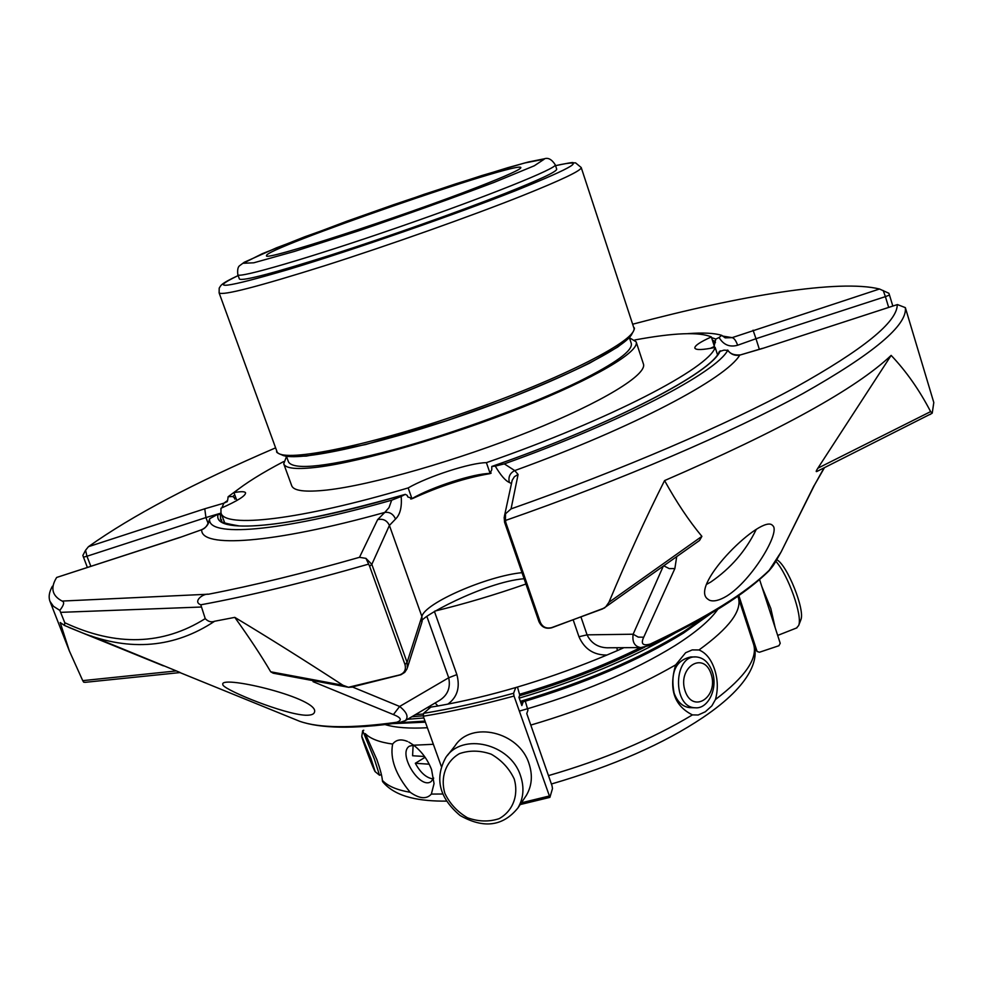 <?xml version="1.0" encoding="UTF-8"?>
<svg xmlns="http://www.w3.org/2000/svg" width="983" height="983" viewBox="0 0 983 983"><rect width="100%" height="100%" fill="white"/><g stroke="black" fill="none" stroke-linecap="round" stroke-linejoin="round"><path stroke-width="1.47" d="M477.431 187.188C506.466 175.883 520.929 169.359 520.855 167.602C520.793 159.885 261.883 249.535 266.602 255.641C261.171 262.203 400.634 217.194 477.431 187.188M237.825 274.687L239.397 279.025C242.482 281.359 273.311 273.249 331.898 254.72C388.088 236.719 458.668 211.738 504.021 193.86C539.458 179.791 557.017 171.558 556.697 169.15L555.248 164.775C551.819 159.455 548.244 157.452 544.521 158.754L528.276 162.023L507.892 167.663L455.903 183.809L393.716 204.673L346.888 221.212L276.334 247.876L244.226 262.277L239.975 265.435C237.972 266.553 237.259 269.637 237.825 274.687C237.542 278.939 310.849 257.607 399.073 227.036C487.31 196.502 558.098 167.933 555.248 164.775M288.535 462.035C294.003 470.71 328.998 466.606 393.519 449.723C455.326 432.852 531.471 404.763 578.95 381.515C615.714 363.182 633.15 350.464 631.258 343.35L629.415 337.734L636.136 341.801C639.982 351.509 594.85 378.455 522.096 407.367C449.501 436.28 362.334 461.58 318.271 467.097C297.026 469.714 285.512 468.621 283.731 463.829L286.508 456.481L288.535 462.035M636.136 341.801L643.41 363.943C647.502 374.425 602.726 402.133 530.23 431.242C457.881 460.363 370.8 485.258 326.565 490.075C305.246 492.348 293.634 490.898 291.718 485.725L283.731 463.829M283.608 461.592C261.785 473.056 245.234 483.415 233.954 492.643L236.854 500.507M224.8 523.091L220.966 512.893L220.966 508.26C237.505 500.925 245.701 495.776 245.566 492.827C244.865 491.389 240.995 491.328 233.954 492.643M220.966 512.893C224.333 528.326 299.139 520.29 408.166 487.924L411.951 498.627L410.697 498.995M634.858 339.958C673.797 332.758 699.306 331.75 711.348 336.936C700.068 342.023 694.563 345.746 694.834 348.105C695.903 350.206 702.673 349.973 715.169 347.429C708.866 368.06 610.32 419.63 486.401 462.661C470.427 462.71 428.17 476.386 408.166 487.924M486.401 462.661L490.136 473.45C474.113 473.339 431.893 486.966 411.951 498.627M715.169 347.429L717.467 354.593M490.136 473.45L491.156 473.081M711.348 336.936L714.408 346.458L710.316 348.375M373.847 725.749L376.673 725.479M363.612 726.548L365.959 726.388M616.919 647.723L617.324 650.623L623.886 647.686M427.126 707.699L437.951 705.978L435.113 702.98M607.519 647.785L640.781 647.576C634.625 646.531 632.081 642.071 633.138 634.219L587.072 634.846C591.102 643.177 597.91 647.514 607.519 647.822L609.509 647.772M617.324 650.623L606.867 655.059C593.683 655.12 584.381 649.013 578.962 636.726L587.072 634.846L581.039 617.189M438.197 701.149L439.475 700.412C447.67 695.251 450.742 687.695 448.703 677.766L426.966 616.734M434.412 611.401L456.874 674.608C460.265 687.4 457.267 697.23 447.879 704.123L437.951 705.978M606.867 655.059C552.593 677.742 499.597 694.096 447.879 704.123M456.874 674.608L448.703 677.766L399.639 706.458C406.913 712.306 408.805 717.012 405.328 720.6L439.475 700.4M930.618 411.619C919.351 389.956 906.191 371.218 891.151 355.391L817.856 468.203L930.618 411.619L932.24 413.069L933.801 402.526L905.343 307.63C907.567 325.14 873.408 353.794 802.878 393.569C731.45 432.68 621.907 479.901 505.446 520.474L505.495 513.814L511.062 508.887L518.09 474.47L514.748 470.587C509.87 473.106 508.076 477.062 509.366 482.481C505.373 480.736 500.666 475.281 495.26 466.114L491.795 466.458L491.758 469.849L489.792 473.671C465.364 477.873 439.622 486.167 412.553 498.541L407.773 496.919L407.22 495.371L405.303 494.351L401.162 496.464C402.035 507.031 400.155 514.551 395.547 519.036C393.237 513.998 389.649 511.787 384.783 512.413L388.985 507.646L391.676 500.2C277.82 532.651 206.467 537.418 209.674 518.741C209.047 523.865 206.393 527.515 201.712 529.702L179.914 537.468L201.712 529.702C200.372 548.231 271.136 544.078 384.783 512.413L377.632 519.638L359.495 557.312L365.959 558.369L369.62 566.257L404.984 664.52C406.249 669.632 404.48 673.109 399.676 674.928L400.364 674.916M931.761 413.216L930.213 414.494M504.574 522.047L505.913 522.821L540.318 622.3C542.604 627.154 546.413 628.911 551.746 627.584L602.53 608.932L605.749 606.855L608.932 602.309L701.887 536.362L699.527 540.466L605.749 606.855M824.479 467.65L814.538 484.975L823.164 469.505M781.178 551.844L813.973 485.762M768.62 571.197L780.699 552.606M649.333 645.61L650.353 644.012C642.796 646.114 640.584 643.853 643.718 637.217L638.25 637.107L633.138 634.219L663.255 566.257M891.151 355.391C856.156 388.592 780.637 430.333 664.569 480.589C676.611 502.362 689.046 520.953 701.887 536.362M664.569 480.589C645.782 517.857 627.24 558.43 608.932 602.309M663.82 565.852L669.263 568.616L674.866 568.567L643.718 637.217M342.956 685.249C303.968 659.888 267.917 637.267 234.79 617.373C249.338 637.672 261.318 655.808 270.706 671.794L342.956 685.249L348.449 687.277L399.676 674.928M347.921 687.191L349.002 687.338M407.023 668.821L404.738 672.36L400.953 674.731L351.435 687.154M368.539 564.144C305.013 582.391 249.092 595.944 200.79 604.803L205.238 618.626C162.859 645.253 116.031 646.63 64.78 622.731L64.485 625.458L60.196 622.522L69.375 651.004L82.732 680.641L176.362 670.922L180.208 672.556L85.214 682.325L83.702 682.202L82.732 680.641M359.495 557.312C302.948 573.421 252.631 585.721 208.568 594.199L62.126 601.068C64.706 602.001 63.932 605.098 59.803 610.369L64.78 622.731M85.681 682.276L83.702 682.202M314.572 680.936L313.061 681.674L393.409 714.567L399.639 706.458L352.541 687.031M399.123 722.751L396.665 722.272C402.391 720.281 401.297 717.713 393.409 714.567M91.149 635.94L176.362 670.922M234.79 617.373L214.638 621.244C174.495 647.846 130.383 651.717 82.302 632.855L68.736 627.351M214.638 621.244C211.259 622.509 208.126 621.637 205.238 618.626M197.792 679.88L205.324 682.902M632.634 324.218C741.17 295.379 839.077 279.061 879.502 289.002L732.151 337.636L722.431 336.026M883.262 290.55L885.388 296.633L889.492 295.072L888.878 293.266L879.502 289.002M889.492 295.072L892.834 306.057M932.093 413.29L816.934 471.447C815.73 472.073 816.037 470.992 817.856 468.203M897.381 304.583L762.55 348.449L897.442 304.57L905.343 307.63M897.258 304.742C897.295 321.969 863.295 349.555 795.272 387.474C726.486 424.791 622.423 469.677 511.062 508.887M505.913 522.821L505.446 520.474M505.495 513.814L504.156 517.414L504.586 522.305L538.93 621.575C541.522 627.179 545.811 629.243 551.795 627.756L551.746 627.584M709.431 600.22C713.609 601.854 719.396 600.466 726.806 596.042C751.872 580.523 781.08 531.545 772.687 525.598C762.943 512.635 688.923 585.192 707.576 598.966L709.431 600.22M676.697 556.697L674.866 568.567M347.515 687.105L273.2 673.195L270.706 671.794M421.842 622.386L407.343 667.862L407.085 662.395L404.984 664.52M369.62 566.257L371.832 564.365L365.959 558.369M200.79 604.803C192.521 601.707 202.793 593.413 208.568 594.199M59.803 610.369L53.463 606.314L49.973 601.35C48.351 597.013 49.162 591.975 52.394 586.237M62.126 601.068C52.382 595.931 50.342 588.424 56.019 578.545L56.645 577.463L179.914 537.468M180.172 537.283L56.645 577.463M223.018 685.212C227.012 691.049 283.755 714.15 305.59 715.243C310.825 715.354 313.761 714.395 314.4 712.368C320.802 698.716 221.961 675.026 222.711 684.107L223.018 685.212M83.408 557.189L86.959 556.243L85.57 550.259L82.855 555.456L87.34 567.388M221.04 513.089L205.939 517.562L204.759 508.789L88.445 546.683L85.57 550.259M88.445 546.683C131.82 515.768 194.216 482.825 275.609 447.843M725.171 337.857L732.151 337.636C734.178 338.189 736.009 340.72 737.631 345.242C729.681 347.454 723.488 344.873 719.077 337.501L715.808 339.061L713.916 346.901L711.741 348.105M687.83 333.642C702.992 332.487 714.272 333.053 721.669 335.326L719.077 337.501M504.316 463.878L514.748 470.587C634.244 427.261 726.228 378.295 739.744 355.121C734.965 355.981 730.959 354.396 727.715 350.378C716.054 372.446 623.382 421.265 504.316 463.878L495.26 466.114M227.614 500.47L223.866 503.185L226.668 501.846M235.515 496.882L234.335 497.84L232.762 496.501L228.13 496.734L238.07 489.387M762.476 348.351L739.744 355.121L762.55 348.449M491.783 466.458C615.174 423.501 712.921 371.414 719.249 351.619L724.004 350.132L727.715 350.378M401.162 496.464L391.676 500.2M201.576 529.653C205.275 528.743 207.978 525.094 209.674 518.717L218.251 514.023L220.401 514.785L220.819 519.81M204.759 508.789L223.866 503.185L221.875 507.855M234.335 497.84L234.826 499.155L236.006 498.197M415.305 714.702L423.181 714.027M519.626 694.268C563.148 681.489 603.427 665.933 640.449 647.576M411.803 716.767L423.132 715.784M519.54 695.743C564.881 682.411 606.671 666.167 644.909 647.023M647.662 645.622L654.137 642.255M407.54 719.298L423.882 717.959M519.221 698.127C579.159 680.371 631.012 658.757 674.756 633.285M800.666 620.298L800.838 619.855C805.335 610.21 787.186 564.869 776.803 559.757M514.244 779.028C518.877 795.407 512.856 811.036 499.155 818.655C489.018 822.009 478.463 821.714 467.503 817.782C457.328 811.811 449.772 803.652 444.844 793.306C440.138 777.172 445.803 761.542 459.38 753.666C469.493 750.14 480.122 750.312 491.254 754.207C501.625 760.215 509.28 768.497 514.244 779.028M796.537 627.99L798.638 625.532C802.865 616.243 788.182 574.785 775.857 561.318M775.169 627.707L770.819 608.502L761.862 586.63M520.56 775.845C524.443 787.567 523.57 798.257 517.955 807.915C503.013 826.371 483.71 828.89 460.044 815.472C439.241 797.84 434.461 778.573 445.692 757.672C462.035 732.077 510.607 743.529 520.56 775.845M447.498 755.386L455.043 745.802C471.238 720.465 519.208 731.696 529.001 763.619C532.823 775.206 531.95 785.773 526.384 795.333L524.873 797.582M754.526 648.018L757.18 651.508L759.441 652.245L778.917 645.733L780.219 643.275L759.564 579.54M430.738 707.158L423.587 713.351L423.255 716.238C451.357 711.606 481.621 704.885 514.023 696.05L513.593 693.273L515.743 687.572M441.269 766.273L423.255 716.238M525.315 701.198L527.945 710.205L526.765 713.584L552.028 785.786L552.483 788.575L549.902 797.36L514.023 696.05M517.476 687.068L519.761 695.116L518.95 697.34L521.838 705.585L523.189 701.825M756.959 651.065L738.835 595.563M371.033 758.765L375.199 771.692C374.412 771.938 361.363 737.533 361.781 736.316L371.033 758.765M711.09 673.92C718.966 696.898 692.892 714.371 685.102 690.914C677.176 667.457 703.631 650.586 711.09 673.92M361.793 736.255L362.69 730.652L374.351 758.974L379.499 775.194M712.282 671.733C718.217 688.026 708.239 709.308 695.153 707.772C672.114 707.477 673.441 654.617 696.333 656.951C703.631 657.688 708.94 662.616 712.282 671.733M424.533 756.492L412.59 755.755L413.13 745.151M425.098 757.291L415.317 763.275L429.227 764.196M415.317 763.275C420.564 772.908 426.573 778.131 433.343 778.929M695.239 656.951L690.816 656.963C675.837 660.232 670.259 672.237 674.055 692.99C677.361 701.887 682.546 706.765 689.611 707.625L690.693 707.649M548.477 775.612C603.513 759.675 651.496 739.437 692.425 714.899L698.2 714.997L705.327 711.766L711.876 705.843L715.44 699.54C745.298 676.82 758.004 658.352 753.556 644.16C758.716 657.074 753.678 683.357 702.882 717.541C663.82 743.75 613.331 765.904 551.414 784.004M446.294 801.12C421.682 801.292 395.879 797.95 382.534 781.546L382.362 780.355C387.621 786.031 396.899 790.013 410.194 792.286C419.52 798.835 426.585 799.425 431.353 794.08L442.608 794.006M413.634 745.175L409.432 746.171C397.23 753.224 420.048 790.295 431.205 781.485L433.7 778.094M410.194 792.286C395.67 774.739 389.833 758.667 392.647 744.057C379.475 742.263 370.345 738.786 365.258 733.613L376.894 759.699C380.237 769.32 382.068 776.201 382.362 780.355M692.425 714.899C674.141 705.708 668.563 689.022 675.677 664.864L685.643 652.724L692.216 649.91L698.987 649.96C705.978 652.859 711.176 659.31 714.567 669.312C717.885 679.462 718.18 689.55 715.44 699.54M408.817 742.079L413.683 745.212C421.67 751.442 427.642 759.564 431.562 769.578L434.044 783.623L431.353 794.08M407.466 741.44C401.027 738.798 396.088 739.671 392.647 744.057M706.752 584.271L710.795 582.01C730.701 568.358 745.802 550.91 756.124 529.665M304.632 236.829L262.191 253.749L243.219 263.272L253.737 262.805L294.384 251.451L358.119 230.98C408.056 213.999 453.36 197.816 494.056 182.408L534.285 165.783L544.226 159.185L524.627 162.994L481.67 175.613L424.152 194.302L304.632 236.829M238.156 275.584C207.524 290.341 224.591 288.216 289.346 269.207C353.671 249.805 455.326 214.503 515.854 190.567C575.325 166.557 588.559 158.263 555.542 165.672M238.144 275.559C219.295 284.382 221.077 285.623 219.197 288.13L219.123 292.909C222.563 295.834 257.878 286.729 325.066 265.607C389.612 245.025 470.746 216.248 522.256 195.74C562.067 179.766 581.715 170.366 581.211 167.528L575.571 162.859C569.771 163.227 579.675 160.733 555.542 165.648M581.211 167.528L633.765 327.622C639.614 338.902 563.026 378.59 463.46 412.995C363.931 447.535 279.209 463.706 276.837 451.222L219.123 292.909M632.364 332.758C629.366 346.225 555.567 383.161 464.074 414.777C372.631 446.503 291.791 463.116 281.113 454.379M573.249 620.052L578.962 636.726M769.886 569.599C746.613 592.638 706.765 617.447 650.353 644.012M434.941 611.057C464.209 603.98 494.535 594.973 525.942 584.025M200.876 607.039L60.725 612.348M396.665 722.272C351.447 728.477 319.094 728.145 299.606 721.264L294.863 719.335M540.318 622.3L538.93 621.575M888.681 307.409L885.388 296.633L755.988 338.705L753.064 330.19M518.09 474.47L514.404 476.706L512.168 480.331L504.39 516.321M524.111 578.741C484.287 581.838 415.784 619.425 422.112 621.6L421.879 616.464L407.085 662.395L371.832 564.365L389.403 525.426C387.019 520.388 383.1 518.459 377.632 519.638M90.829 566.269L86.959 556.243L205.939 517.562L208.199 523.62M759.367 349.346L755.988 338.705L737.631 345.242M715.01 341.224L712.392 340.192M715.452 342.6L712.835 341.556M715.808 339.061L711.569 337.611M511.443 483.55L509.366 482.481M522.01 572.659C487.126 576.038 424.877 603.021 421.879 616.464L389.403 525.426L395.547 519.036M492.053 466.397C615.272 423.268 712.589 372.066 720.232 350.82M234.777 494.891L232.762 496.501M220.401 514.785L220.536 519.184C225.144 521.137 212.475 521.248 239.164 525.93C270.657 527.367 326.037 516.849 405.303 494.351M218.251 514.023C210.915 534.519 285.942 529.419 404.947 494.486M489.792 473.671L490.898 473.278M411.078 498.983L412.553 498.541M705.413 616.734L683.75 631.627C639.269 658.929 584.799 682.165 520.351 701.346M425 721.092L399.307 722.726M683.062 633.224C638.864 660.379 584.75 683.455 520.744 702.464M425.344 722.05L393.765 723.5M423.587 713.351C451.455 708.731 481.461 702.034 513.593 693.273M549.092 796.058L521.371 802.804M698.987 649.96C729.275 628.026 742.374 610.492 738.27 597.369L753.556 644.16M530.783 725.085C586.003 708.841 634.305 688.764 675.677 664.864M413.683 745.212L433.356 744.291M519.307 711.127C580.375 693.752 632.266 671.93 674.977 645.647C695.866 632.352 710.131 620.261 717.762 609.374M385.066 724.582C395.203 727.653 409.321 728.71 427.396 727.739M633.765 327.622C635.436 327.634 633.961 331.025 629.366 337.796L617.668 347.06L589.53 363.182C564.316 375.518 534.469 388.396 499.991 401.814L446.196 420.859L365.725 444.525L306.377 456.1L286.643 456.493C278.816 454.048 275.547 452.291 276.837 451.222M551.758 627.768L604.754 607.863M814.538 484.975L781.055 552.065C772.159 568.051 773.228 565.52 769.025 570.791C745.139 594.408 705.29 619.327 649.493 645.536L640.781 647.576M348.437 687.277L352.086 687.142M179.95 672.593L299.606 721.264C320.79 728.624 353.868 729.128 398.815 722.8L405.315 720.6M64.485 625.458L82.302 632.843M49.973 601.35L69.375 651.004M163.387 665.847L82.265 632.843M725.098 337.796L721.854 335.424M727.727 350.034C729.927 353.733 734.055 355.367 740.113 354.912M228.13 496.771C227.712 500.654 227.245 502.325 226.717 501.772M392.61 723.648L425.393 722.161M520.769 702.538C584.897 683.492 639.147 660.343 683.492 633.089L711.25 613.318M800.838 619.855L798.638 625.532M796.918 627.842L777.676 635.423M517.955 807.915L526.384 795.333M520.204 804.561L549.89 797.373M757.18 651.508L754.575 648.325M375.199 771.692L379.549 775.243M379.61 775.231L381.367 774.543M362.727 730.639L363.759 730.246M695.153 707.772L689.611 707.625M738.27 597.369L737.877 596.239"/></g></svg>

